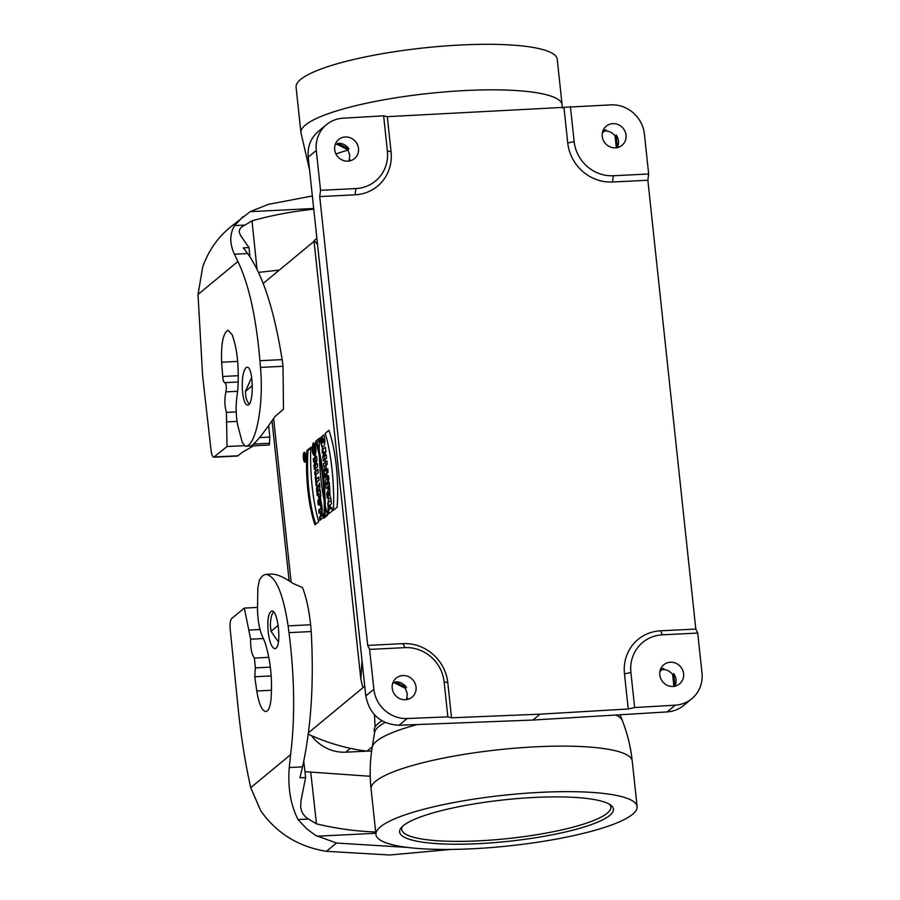 <?xml version="1.0" encoding="UTF-8"?>
<svg xmlns="http://www.w3.org/2000/svg" width="900" height="900" viewBox="0 0 900 900"><rect width="100%" height="100%" fill="white"/><g stroke="black" fill="none" stroke-linecap="round" stroke-linejoin="round"><path stroke-width="1.35" d="M451.103 849.42L389.632 855L326.43 851.31C298.777 846.9 276.919 833.467 260.865 811.001L250.718 787.669C245.194 762.84 241.031 736.56 238.208 708.84L230.22 629.584C229.77 623.869 230.254 620.19 231.671 618.525L244.294 608.096L250.661 639.18C250.403 647.955 251.64 654.244 254.385 658.058L255.341 667.89L254.768 676.766L256.781 690.986C258.896 703.946 261.889 710.809 265.781 711.562C268.436 711.124 270.191 706.95 271.046 699.03C272.498 678.915 270.484 660.026 264.994 642.375L263.07 637.83C259.774 631.102 257.918 621.889 257.501 610.189L257.816 587.992L259.38 580.252C261.405 576.484 263.678 574.526 266.22 574.369C275.85 576.394 283.151 593.561 288.113 625.883L289.001 632.655C294.604 677.216 295.144 717.896 290.599 754.684L289.249 767.52C287.696 787.702 290.644 805.061 298.08 819.574L308.486 819.056C303.975 816.3 301.365 812.261 300.668 806.951L300.96 800.696L305.64 777.51L303.761 761.242M289.001 632.655L311.209 631.541L310.635 624.758C309.015 609.829 306.315 597.454 302.558 587.61L292.748 583.29C283.669 577.001 276.536 573.941 271.339 574.11L266.22 574.369M304.965 771.671L368.674 776.171A524.632 101.689 173.9 0 0 370.238 776.104M298.08 819.574L306.821 828.911L315.428 835.301L336.442 843.03L407.486 847.418M311.209 631.541C314.055 682.74 311.152 727.841 302.501 766.867L299.947 777.791L305.64 777.51M375.683 832.005C355.68 831.274 335.936 828.551 316.474 823.849L308.486 819.056M275.951 648.259C281.79 644.501 277.898 609.649 271.778 610.954C268.178 612.923 267.064 620.572 268.425 633.893C269.944 643.219 272.104 648.158 274.905 648.697L275.951 648.259M244.294 608.096L257.456 607.433M250.661 639.18L263.441 638.55M304.2 453.116A4.196 1.159 -92.9 0 0 303.502 457.684A4.196 1.159 -92.9 0 0 304.841 461.396A4.196 1.159 -92.9 0 0 305.786 457.144A4.196 1.159 -92.9 0 0 304.425 453.015A4.196 1.159 -92.9 0 0 304.2 453.116A4.196 1.159 -92.9 0 0 303.907 460.035A4.196 1.159 -92.9 0 0 305.798 458.471A4.196 1.159 -92.9 0 0 304.2 453.116M307.035 450.45L310.77 447.356A78.413 21.622 -92.9 0 0 318.713 521.696L314.978 524.779A65.914 18.18 87.1 0 1 307.035 450.45L310.77 447.356A78.413 21.622 -92.9 0 0 318.713 521.696L314.978 524.779A65.914 18.18 87.1 0 1 307.035 450.45L308.048 450.394A65.914 18.18 -92.9 0 0 315.776 524.126M313.436 445.556L315.022 444.24C318.195 455.782 312.041 460.912 312.131 446.636L312.84 446.04C313.673 453.544 314.314 454.219 314.786 448.076L313.796 448.897L313.436 445.556L315.022 444.24L314.381 455.918L312.131 446.636L312.84 446.04L314.1 452.576L314.786 448.076L313.796 448.897L313.436 445.556L314.449 445.5L314.73 448.121M308.475 732.769L364.748 686.227M314.044 241.357L263.216 283.399M273.623 418.5L291.116 582.176M318.746 509.929L319.106 513.281L320.299 512.291L320.692 516.015L319.5 516.994L319.86 520.346L323.123 517.635L322.774 514.294L321.48 515.363L321.086 511.639L322.369 510.581L322.009 507.229L318.746 509.929L319.106 513.281L320.299 512.291L320.692 516.015L319.5 516.994L319.86 520.346L323.123 517.635L322.774 514.294L321.48 515.363L321.086 511.639L322.369 510.581L322.009 507.229L318.746 509.929L322.088 507.949M317.79 500.94L318.184 504.652L321.885 506.048L320.512 498.6L320.614 494.145L317.79 500.94L318.184 504.652L321.885 506.048L320.512 498.6L320.614 494.145L317.79 500.94L318.791 500.884L320.816 496.035M318.353 486.844A4.016 1.114 -92.9 0 0 317.014 486.315A4.016 1.114 -92.9 0 0 316.688 490.669L317.228 495.664L320.49 492.964L320.13 489.611L318.926 490.444L319.882 487.238L319.444 483.142L318.353 486.844A4.016 1.114 -92.9 0 0 317.531 485.786A4.016 1.114 -92.9 0 0 316.688 490.669L317.228 495.664L320.49 492.964L320.13 489.611L318.926 490.444L319.882 487.238L319.444 483.142L318.353 486.844L319.354 486.787L319.702 485.618M315.236 477.079L316.159 485.696L316.946 485.044L316.665 482.411L319.14 480.364L318.78 477.011L316.305 479.059L316.024 476.426L315.236 477.079L316.159 485.696L316.946 485.044L316.665 482.411L319.14 480.364L318.78 477.011L316.305 479.059L316.024 476.426L315.236 477.079L316.091 477.034M314.685 471.949L315.045 475.29L318.308 472.59L317.959 469.249L314.685 471.949L315.045 475.29L318.308 472.59L317.959 469.249L314.685 471.949L318.026 469.969M313.279 458.786L313.627 461.981L315.405 460.507L313.954 465.109L314.415 469.418L317.689 466.718L317.34 463.522L315.517 465.03L317.002 460.327L316.553 456.086L313.279 458.786L313.627 461.981L315.405 460.507L313.954 465.109L314.415 469.418L317.689 466.718L317.34 463.522L315.517 465.03L317.002 460.327L316.553 456.086L313.279 458.786L316.62 456.806M316.125 442.935A78.413 21.622 87.1 0 1 324.067 517.264L327.803 514.181A65.914 18.18 -92.9 0 0 319.86 439.841L316.125 442.935A78.413 21.622 87.1 0 1 324.067 517.264L327.803 514.181A65.914 18.18 -92.9 0 0 319.86 439.841L316.125 442.935L320.062 440.449M308.295 734.186A197.179 185.648 50.4 0 0 367.043 751.151L371.644 751.005M273.735 612.045A17.944 4.95 -92.9 0 0 270.36 625.32L270.99 631.283L278.404 641.947M251.696 377.415L245.362 391.41L245.993 397.384A17.944 4.95 -92.9 0 0 249.401 403.808M270.99 631.283L278.201 625.331M252.382 385.594L245.362 391.41M683.696 705.431C678.904 709.324 673.38 711.484 667.102 711.923L675.259 705.173L634.646 707.558L628.234 708.986L539.977 714.173L532.879 720.045L399.026 725.265C380.632 724.151 369.551 714.375 365.782 695.925L308.205 157.162C307.373 146.644 310.748 138.037 318.364 131.366M667.102 711.923L532.879 720.045M616.342 147.757L615.082 135.968C612.472 132.615 609.12 130.928 605.014 130.916L602.381 132.705M659.947 671.276L662.569 669.488C666.675 669.499 670.028 671.186 672.637 674.539L673.898 686.34M318.341 131.377L326.475 124.661A31.545 29.7 50.4 0 1 343.024 118.204L383.636 115.83L387.315 116.663L611.1 104.861A31.545 29.7 50.4 0 1 644.411 134.145L648.675 173.993L647.854 180.248L695.812 629.066L697.725 633.06L701.989 672.908A31.545 29.7 50.4 0 1 691.808 698.726A31.545 29.7 50.4 0 1 675.259 705.173M365.782 695.925L373.871 689.242L369.608 649.395L367.695 645.401L319.725 196.583L320.546 190.328L316.294 150.48L308.205 157.162M367.695 645.401L403.031 643.635A42.064 39.6 -129.6 0 1 447.795 682.661L451.553 717.784L447.863 716.861L407.183 718.526L399.026 725.265M539.977 714.173L451.553 717.784M628.234 708.986L624.476 673.864A42.064 39.6 -129.6 0 1 660.476 630.821L695.812 629.066M647.854 180.248L612.518 182.002A42.064 39.6 -129.6 0 1 567.743 142.987L563.996 107.865M387.315 116.663L391.061 151.785A42.064 39.6 -129.6 0 1 355.061 194.828L319.725 196.583M392.805 683.089L394.493 682.841L405.36 688.365L407.329 693.72L406.631 699.232M335.239 144.518L336.938 144.259L347.805 149.782L349.774 155.138L349.076 160.661M367.043 751.151L372.274 746.82M405.439 699.739A12.397 11.678 50.4 0 0 411.604 697.545A12.397 11.678 50.4 0 0 413.145 680.197A12.397 11.678 50.4 0 0 395.809 678.454A12.397 11.678 50.4 0 0 393.3 692.134A12.397 11.678 50.4 0 0 405.439 699.739M405.945 699.705L407.723 698.49A11.925 11.228 -129.6 0 1 407.25 699.502M405.36 688.365L406.553 687.533A11.925 11.228 50.4 0 0 395.415 681.908L394.493 682.841M373.871 689.242A31.545 29.7 50.4 0 0 407.183 718.526M447.863 716.861L444.116 681.784A36.81 34.65 50.4 0 0 404.944 647.64L369.608 649.395M395.415 681.908L406.553 687.533M672.986 686.419A12.397 11.678 50.4 0 0 679.14 684.225A12.397 11.678 50.4 0 0 680.681 666.877A12.397 11.678 50.4 0 0 663.356 665.134A12.397 11.678 50.4 0 0 660.847 678.814A12.397 11.678 50.4 0 0 672.986 686.419M674.966 685.856A11.925 11.228 50.4 0 0 673.65 673.56L674.966 685.856L673.92 686.576M672.637 674.539L673.65 673.56M662.569 669.488L663.727 668.554A11.925 11.228 50.4 0 0 660.623 669.049M697.725 633.06L662.389 634.815A36.81 34.65 50.4 0 0 630.9 672.48L634.646 707.558M659.981 671.096L663.727 668.554M347.884 161.156A12.397 11.678 50.4 0 0 354.037 158.974A12.397 11.678 50.4 0 0 355.579 141.626A12.397 11.678 50.4 0 0 338.254 139.882A12.397 11.678 50.4 0 0 335.745 153.551A12.397 11.678 50.4 0 0 347.884 161.156M349.695 160.931A11.925 11.228 50.4 0 0 350.168 159.919L348.39 161.123M347.805 149.782L348.998 148.961L337.86 143.336A11.925 11.228 -129.6 0 1 348.998 148.961M337.86 143.336L336.938 144.259M326.475 124.661A31.545 29.7 50.4 0 0 316.294 150.48M320.546 190.328L355.882 188.561A36.81 34.65 50.4 0 0 387.382 150.896L383.636 115.83M615.431 147.836A12.397 11.678 50.4 0 0 621.585 145.654A12.397 11.678 50.4 0 0 623.126 128.306A12.397 11.678 50.4 0 0 605.801 126.562A12.397 11.678 50.4 0 0 603.293 140.231A12.397 11.678 50.4 0 0 615.431 147.836M617.4 147.285A11.925 11.228 50.4 0 0 616.095 134.989L617.4 147.285L616.365 148.005M615.082 135.968L616.095 134.989M605.014 130.916L602.426 132.514M603.067 130.466A11.925 11.228 -129.6 0 1 606.173 129.971M570.409 106.526L574.155 141.604A36.81 34.65 50.4 0 0 613.339 175.748L648.675 173.993M362.914 687.746L360.81 679.005L362.036 660.836M317.543 244.53L314.235 240.514M637.11 806.591A131.321 25.459 173.9 0 0 540.641 792.337A131.321 25.459 173.9 0 0 375.941 834.502A131.321 25.459 173.9 0 0 472.41 848.768A131.321 25.459 173.9 0 0 637.11 806.591L632.239 761.062A131.321 25.459 -6.1 0 0 535.77 746.809A131.321 25.459 -6.1 0 0 371.081 788.974C369.596 775.024 369.968 761.13 372.206 747.27L374.603 732.488A121.995 23.648 -6.1 0 1 385.065 722.486M381.859 720.81A121.995 23.648 173.9 0 0 374.209 730.418L374.501 733.129M403.29 825.694A107.528 20.846 173.9 0 0 401.276 827.651A107.528 20.846 173.9 0 0 508.736 841.275A107.528 20.846 173.9 0 0 610.898 805.252A107.528 20.846 173.9 0 0 508.916 799.357A107.528 20.846 173.9 0 0 403.29 825.694M609.469 804.285A105.165 20.385 -6.1 0 1 610.841 807.064A105.165 20.385 -6.1 0 1 508.444 838.508A105.165 20.385 -6.1 0 1 401.704 829.418A105.165 20.385 -6.1 0 1 402.469 826.403M460.766 45A131.321 25.459 -6.1 0 1 557.235 59.254L562.106 104.782A131.321 25.459 173.9 0 0 428.816 93.431A131.321 25.459 173.9 0 0 300.938 132.694L296.077 87.165A131.321 25.459 -6.1 0 1 460.766 45M366.851 751.129L345.746 752.186A39.701 37.373 50.4 0 1 311.535 735.66M272.025 420.829L289.125 580.883M320.04 512.505L319.759 509.884M320.299 512.291L321.154 512.257M320.692 516.015L321.637 515.351M319.5 516.994L321.705 515.959M320.794 519.57L320.512 516.949M321.48 515.363L322.841 515.014M315.191 444.892L314.449 445.5M313.661 452.239L314.921 455.659M312.131 446.636L312.863 446.591M315.889 451.361L314.1 452.576M314.786 448.076L315.686 448.031M320.029 499.759L319.174 501.817L320.299 502.234L320.029 499.759L319.174 501.817L320.299 502.234L320.029 499.759L320.625 499.725M320.299 502.234L320.895 502.2M318.184 504.652L319.196 504.608L318.791 500.884M321.84 505.598L319.196 504.608M318.353 491.085L317.655 491.659L318.262 490.309L318.353 491.085L317.655 491.659L317.858 489.262L318.353 491.085L319.309 490.579M319.162 489.656L317.858 489.262M317.655 491.659L319.365 491.04M317.621 489.611A4.016 1.114 87.1 0 1 318.06 486.202M318.15 494.887L317.812 491.659M318.949 490.601L320.209 490.331M316.811 482.287L316.463 479.048M316.305 479.059L318.859 477.731M315.979 474.525L315.697 471.892M314.561 461.216L314.291 458.741M315.405 460.507L316.418 460.463L314.966 465.053L313.954 465.109M315.349 468.652L314.966 465.053M315.517 465.03L317.419 464.243M325.103 516.409A78.413 21.622 -92.9 0 0 317.126 442.879M310.736 448.166L308.048 450.394M305.224 455.58L304.819 457.841L305.415 457.346L305.494 458.089L304.11 459.236L303.907 457.38L305.134 454.748L304.819 457.841L305.415 457.346L305.494 458.089L304.11 459.236L304.223 455.524L304.65 456.379L305.134 454.748L305.618 455.558M304.751 457.178L305.786 457.054M304.11 459.236L305.786 458.629M305.325 460.946A4.196 1.159 87.1 0 1 304.729 459.202M304.504 455.512A4.196 1.159 87.1 0 1 304.954 453.42M304.504 456.885L304.223 458.325L304.504 456.885M312.356 195.975L268.189 204.401L250.2 211.657L229.691 227.666C217.361 238.016 208.373 251.1 202.725 266.929L198.011 294.48L202.601 375.593L211.061 450.349C211.635 454.725 212.558 457.009 213.84 457.2L237.623 456.019L242.438 452.25L253.541 445.815M250.357 445.973L250.459 445.973C253.958 445.14 262.114 435.341 274.928 416.588L283.489 409.185L283.016 366.277L282.139 359.606C274.207 309.926 262.71 274.579 247.646 253.564L243.315 247.882L249.007 247.601L240.559 235.496L239.243 232.2C239.04 229.275 240.964 226.89 245.002 225.056L234.607 225.574C229.612 233.944 229.534 243.495 234.394 254.227L237.893 261.495C248.771 283.961 256.118 317.036 259.942 360.72L260.494 367.402C263.925 405.27 255.926 446.85 245.329 446.231L242.257 442.418L237.735 425.272C235.845 415.361 235.643 405.293 237.127 395.066L237.881 388.598C239.107 366.457 237.184 348.48 232.11 334.665L228.026 330.255C223.121 332.989 220.984 343.642 221.648 362.205L222.683 376.47C223.042 380.385 223.774 382.444 224.865 382.669C226.328 384.142 226.688 387.214 225.934 391.905C224.37 398.981 224.528 405.821 226.429 412.402L227.025 446.524L213.84 457.2M268.684 425.565L269.82 437.074L269.28 445.027L250.56 445.961L269.28 445.027M249.896 256.702L249.007 247.601M259.56 437.591L269.82 437.074M242.977 216.675L234.607 225.574M245.002 225.056L252.023 220.826C271.879 215.269 292.455 211.388 313.762 209.171M258.57 272.385L279.315 270.079M245.97 367.684C243.067 371.272 241.875 378.787 242.393 390.251C243.248 399.611 245.002 404.572 247.624 405.124C254.171 405.709 253.507 366.007 246.982 367.245L245.97 367.684M243.945 445.68L227.025 446.524M236.194 411.907L226.429 412.402M326.239 454.871L326.599 458.213L323.235 460.991L322.762 456.536L324.315 451.744L322.414 453.308L322.054 449.966L325.418 447.188L325.89 451.631L324.349 456.435L326.239 454.871M313.481 448.549L314.1 444.915L314.404 447.795L313.481 448.549M330.131 504.787L331.459 503.696L331.088 500.22L327.724 502.999L328.095 506.475L329.321 505.463L329.726 509.231L328.5 510.244L328.871 513.72L332.235 510.952L331.864 507.465L330.536 508.556L330.131 504.787M322.616 439.661L323.64 438.817C323.156 445.072 322.493 444.409 321.66 436.815L320.805 437.512C320.782 452.554 327.218 446.985 323.899 434.824L322.245 436.196L322.616 439.661M326.543 484.391L327.116 482.411L326.543 484.391M326.734 493.661L327.173 497.779L330.952 498.971L329.963 495.349L329.659 486.923L326.734 493.661M327.24 464.299L326.88 460.834L323.516 463.613L323.887 467.077L327.24 464.299M325.159 470.902L324.866 468.18L324.079 468.832L325.024 477.765L325.822 477.113L325.53 474.379L328.095 472.264L327.724 468.787L325.159 470.902M328.455 475.627L328.871 479.475L327.96 482.321L328.05 483.154L329.164 482.231L329.535 485.707L326.171 488.486C325.069 480.836 325.44 477.686 327.285 479.059L328.455 475.627M313.594 447.457L313.785 446.76L313.594 447.457M328.916 492.952L329.141 495.045L328.016 494.831L328.916 492.952M325.249 433.339L328.894 430.335A67.196 18.529 87.1 0 1 337.118 507.274L333.473 510.277A80.246 22.129 -92.9 0 0 325.249 433.339M324.045 518.085L327.69 515.07A80.246 22.129 87.1 0 1 319.466 438.131L315.821 441.146A67.196 18.529 -92.9 0 0 324.045 518.085M313.391 442.969A3.949 1.091 -92.9 0 0 313.121 449.471A3.949 1.091 -92.9 0 0 314.887 448.009A3.949 1.091 -92.9 0 0 313.391 442.969M313.515 444.127A2.756 0.765 -92.9 0 0 313.324 448.673A2.756 0.765 -92.9 0 0 314.561 447.649A2.756 0.765 -92.9 0 0 313.515 444.127M304.11 452.374A4.95 1.361 -92.9 0 0 303.772 460.541A4.95 1.361 -92.9 0 0 306 458.696A4.95 1.361 -92.9 0 0 304.11 452.374M288.113 625.883L310.635 624.758M326.43 851.31L336.442 843.03M250.718 787.669L290.599 754.684M289.249 767.52L302.501 766.867M316.946 836.212L375.817 833.288M249.131 630.09L260.032 629.55M254.385 658.058L268.83 657.337M255.341 667.89L270.349 667.148M254.768 676.766L271.192 675.956M256.781 690.986L271.541 690.255M310.77 772.369L316.474 823.849M355.882 188.561L355.061 194.828M387.382 150.896L391.061 151.785M444.116 681.784L447.795 682.661M404.944 647.64L403.031 643.635M662.389 634.815L660.476 630.821M630.9 672.48L624.476 673.864M612.518 182.002L613.339 175.748M567.743 142.987L574.155 141.604M615.825 715.016A125.944 24.412 -6.1 0 1 622.327 720.54L620.055 714.769M372.206 747.27A125.944 24.412 -6.1 0 1 417.33 724.556M347.996 150.086A125.944 24.412 173.9 0 0 335.959 154.001M350.404 748.339L345.746 752.186M318.262 490.309L318.983 490.275M316.688 490.669L317.554 490.624M283.016 366.277L260.494 367.402M253.575 444.071L269.775 443.261M282.139 359.606L259.942 360.72M247.646 253.564L234.394 254.227M313.695 208.496L250.2 211.657M237.893 261.495L198.011 294.48M238.185 455.771L214.414 456.952M237.037 421.38L226.879 421.886M237.634 391.32L225.934 391.905M238.219 382.005L224.865 382.669M238.309 375.694L222.683 376.47M237.667 361.406L221.648 362.205M252.023 220.826L256.995 269.077M374.468 714.836L375.109 726.896M360.821 679.005L314.01 240.986M314.156 240.581L316.879 238.32M683.685 705.442L691.808 698.726M371.081 788.974L375.941 834.502M632.239 761.062C630.742 747.113 627.435 733.613 622.327 720.54M562.106 104.782L562.41 107.933M300.938 132.694L309.555 169.785M304.909 455.49L304.223 455.524M245.329 446.231L250.459 445.973"/></g></svg>
